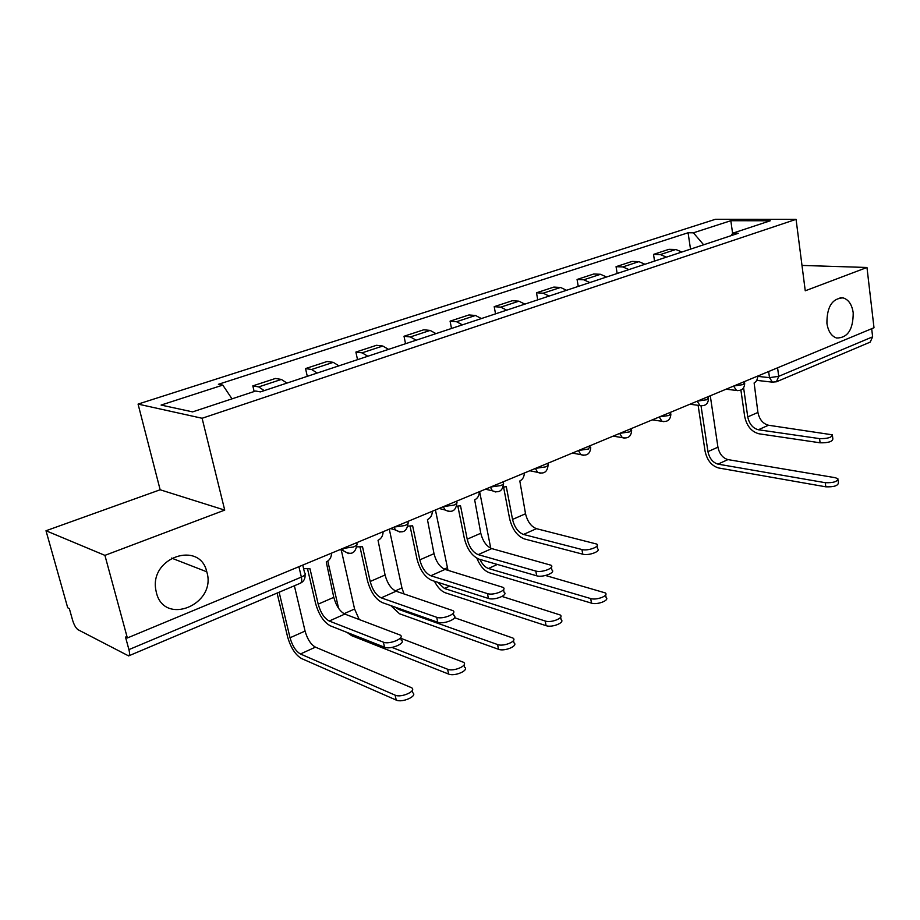<?xml version="1.0" encoding="UTF-8"?>
<svg xmlns="http://www.w3.org/2000/svg" width="920" height="920" viewBox="0 0 920 920"><rect width="100%" height="100%" fill="white"/><g stroke="black" fill="none" stroke-linecap="round" stroke-linejoin="round"><path stroke-width="1.38" d="M206.919 572.297C216.648 604.44 164.335 626.451 156.377 592.595L155.802 589.789C149.649 557.186 199.962 540.373 206.781 571.803L206.919 572.297M853.208 312.8C853.196 329.555 847.665 337.962 836.613 338.019C831.393 336.202 828.172 331.315 826.919 323.357C826.838 306.832 832.22 298.344 843.053 297.873C848.562 299.552 851.954 304.531 853.208 312.8M46 530.748L104.914 555.37L127.362 637.962L874 327.75L866.973 267.478L805.253 290.8L796.064 219.351L715.449 219.282L138.069 404.098L160.149 489.773L46 530.748L67.712 607.775L69.333 608.591L72.657 620.413C74.152 625.117 75.957 628.222 78.062 629.728L128.616 655.903C129.708 655.224 129.8 653.119 128.926 649.612L301.358 577.093C305.129 575.345 306.199 573.919 304.577 572.803L302.772 565.087M104.914 555.37L224.721 510.105L202.101 418.266L796.064 219.351M127.362 637.962L125.488 637.019L128.926 649.612M866.973 267.478L801.987 265.431M871.677 328.716L872.631 336.835L870.193 342.125L776.445 381.788L778.722 376.326L872.631 336.835M681.881 252.011L675.797 249.481L668.92 249.331L653.51 254.391L660.365 254.575L666.436 257.14M654.545 261.084L653.51 254.391M644.966 264.27L638.905 261.636L632.074 261.418L616.055 266.685L622.851 266.926L628.9 269.594M617.159 273.493L616.055 266.685M606.556 277.012L600.519 274.286L593.756 273.999L577.07 279.473L583.809 279.795L589.823 282.566M578.254 286.407L577.07 279.473M566.559 290.294L560.556 287.454L553.863 287.086L536.486 292.79L543.145 293.192L549.125 296.067M537.751 299.851L536.486 292.79M524.871 304.129L518.914 301.173L512.302 300.725L494.201 306.671L500.756 307.153L506.701 310.155M495.535 313.858L494.201 306.671M481.39 318.55L475.479 315.479L468.97 314.95L450.075 321.149L456.538 321.724L462.426 324.852M451.513 328.474L450.075 321.149M435.999 333.626L430.146 330.418L423.752 329.785L404.018 336.26L410.366 336.938L416.185 340.193M405.547 343.723L404.018 336.26M388.55 349.37L382.777 346.023L376.522 345.287L355.891 352.061L362.089 352.843L367.839 356.247M357.523 359.662L355.891 352.061M338.928 365.838L333.235 362.342L327.129 361.491L305.543 368.575L311.581 369.483L317.239 373.037M307.291 376.337L305.543 368.575M286.971 383.088L281.37 379.431L275.436 378.465L252.827 385.882L258.681 386.906L264.236 390.632M254.15 391.517L252.827 385.882M703.639 244.789L693.404 232.817L730.825 220.708L770.27 220.777L732.63 233.231L731.181 235.646M693.404 232.817L688.079 232.76L218.385 384.307L222.801 385.1L161.092 405.065L192.602 411.884L255.645 391.023L260.429 391.885L738.288 233.289L732.63 233.231M138.069 404.098L202.101 418.266M160.149 489.773L224.721 510.105M690.518 249.147L688.079 232.76M222.801 385.1L232.001 398.854M730.825 220.708L732.596 233.277M832.462 435.769L832.864 438.989C832.37 441.68 828.115 442.945 820.111 442.808L819.57 438.621C827.574 438.748 831.829 437.483 832.335 434.815L768.499 425.235C762.956 423.775 759.425 419.52 757.919 412.459L754.124 382.927C756.401 381.731 757.608 379.431 757.758 376.038M740.91 390.103L744.671 416.472C746.73 425.994 751.479 431.767 758.931 433.78L820.111 442.808M819.57 438.621L758.356 429.755C752.824 428.272 749.282 423.982 747.753 416.898L743.613 387.815M838.039 479.826L838.43 482.897C837.97 485.783 833.75 487.094 825.803 486.818L825.274 482.701C833.232 482.966 837.442 481.666 837.913 478.791L835.348 477.721L727.95 459.597C722.752 458.068 719.417 453.928 717.933 447.189L710.274 395.772M825.274 482.701L717.98 464.128C712.793 462.576 709.458 458.413 707.952 451.628L701.029 405.846M698.119 405.317L705.065 451.156C707.089 460.264 711.585 465.865 718.554 467.958L825.803 486.818M597.057 545.916L597.551 548.711C601.404 551.218 588.627 555.979 582.762 554.185L581.934 549.528C587.799 551.287 600.587 546.549 596.735 544.065L536.463 528.666C531.127 526.596 527.493 521.628 525.527 513.762L519.823 480.976C522.721 479.481 524.216 476.836 524.319 473.029M503.596 487.22L509.622 518.707C512.279 529.322 517.189 536.049 524.331 538.913L582.762 554.185M503.125 487.163L506.287 486.645L512.543 519.432C514.521 527.332 518.167 532.346 523.48 534.451L581.934 549.528M605.647 594.906L606.096 597.471C609.96 600.219 597.356 605.153 591.502 603.14L590.686 598.563C596.539 600.553 609.167 595.643 605.303 592.917L545.56 575.495M490.739 548.228L479.63 491.602M476.882 558.233C480.056 565.949 484.184 570.779 489.291 572.723L591.502 603.14M590.686 598.563L488.451 568.491C485.15 567.318 482.31 564.293 479.929 559.417M551.402 567.26L551.896 569.952C556.14 572.562 542.639 577.794 536.693 575.805L535.808 571.055C541.742 573.022 555.266 567.801 551.022 565.225L491.763 548.596C486.496 546.388 482.839 541.282 480.78 533.266L474.674 499.87C477.698 498.318 479.262 495.604 479.343 491.717M457.907 506.414L464.335 538.395C467.13 549.217 472.052 556.151 479.101 559.176L536.693 575.805M456.63 506.23L460.517 505.793L467.21 539.189C469.292 547.25 472.949 552.403 478.193 554.634L535.808 571.055M560.636 617.182L561.085 619.62C565.351 622.483 552.023 627.911 546.089 625.681L545.215 621.023C551.137 623.231 564.489 617.826 560.222 614.985L502.044 596.459M447.994 570.331L435.424 509.967M434.424 581.221C437.621 587.374 441.266 591.238 445.36 592.802L546.089 625.681M545.215 621.023L444.463 588.49L437.655 582.256M503.55 589.639L504.045 592.204C508.737 594.906 494.419 600.679 488.416 598.46L487.45 593.619C493.453 595.815 507.794 590.053 503.113 587.385L445.015 569.422C439.829 567.088 436.16 561.832 434.01 553.667L427.455 519.627C430.629 518.017 432.25 515.223 432.319 511.255M410.136 526.493L416.99 558.992C419.922 570.032 424.856 577.15 431.791 580.382L488.416 598.46M407.951 526.102L412.643 525.826L419.808 559.854C421.992 568.066 425.661 573.367 430.824 575.747L487.45 593.619M513.486 640.515L513.935 642.804C518.639 645.782 504.505 651.774 498.513 649.301L497.57 644.552C503.562 647.001 517.707 641.033 513.015 638.089L454.56 617.711M403.995 593.918L401.936 587.926L389.286 529.138M390.77 605.59L399.498 613.755L498.513 649.301M497.57 644.552L398.555 609.362L395.186 607.154M453.353 613.099L453.859 615.537C459.022 618.32 443.796 624.703 437.747 622.242L436.712 617.297C442.761 619.735 458.01 613.387 452.847 610.615L396.094 591.226C391 588.742 387.32 583.337 385.066 575L378.039 540.316C381.351 538.625 383.042 535.75 383.099 531.702M360.111 547.492L367.436 580.543C370.507 591.801 375.452 599.138 382.26 602.577L437.747 622.242M356.914 546.825L362.526 546.802L370.197 581.486C372.485 589.869 376.165 595.32 381.225 597.851L436.712 617.297M464.048 664.976L464.496 667.115C469.671 670.197 454.664 676.809 448.615 674.072L447.603 669.242C453.652 671.956 468.671 665.356 463.496 662.296L400.763 638.284M338.594 608.338L327.796 561.108M359.237 619.528L354.579 609.017L341.285 550.079M347.07 632.431L351.601 635.639L448.615 674.072M447.603 669.242L391.978 647.415M400.648 637.721L401.143 640.032C406.824 642.896 390.597 649.969 384.525 647.22L383.41 642.183C389.482 644.897 405.731 637.859 400.062 635.019L344.839 614.077C339.848 611.432 336.168 605.855 333.787 597.344L326.255 561.982C329.728 560.222 331.487 557.267 331.534 553.127M307.683 569.491L315.514 603.129C318.745 614.617 323.69 622.184 330.36 625.83L384.525 647.22M303.611 568.583L309.994 568.79L318.205 604.141C320.608 612.697 324.288 618.332 329.245 621.023L383.41 642.183M412.16 690.632L412.585 692.622C418.278 695.796 402.304 703.121 396.221 700.085L395.128 695.152C401.212 698.165 417.209 690.851 411.516 687.711L315.445 647.151C310.822 644.494 307.36 639.135 305.072 631.074L294.365 585.764M395.128 695.152L300.426 653.982C295.826 651.279 292.364 645.874 290.041 637.767L279.128 592.216M277.081 593.078L287.558 636.709C290.674 647.599 295.32 654.867 301.507 658.536L396.221 700.085M342.688 548.492L353.498 546.963C356.948 545.387 357.949 544.088 356.477 543.064L356.419 542.788M394.312 527.056L404.903 525.538C408.054 524.112 408.974 522.905 407.663 521.95L407.572 521.536M443.555 506.586L453.951 505.091C456.837 503.792 457.688 502.688 456.504 501.791L456.4 501.25M490.601 487.036L500.802 485.565C503.435 484.38 504.229 483.368 503.171 482.528L503.044 481.873M535.589 468.349L545.594 466.888C548.009 465.819 548.745 464.887 547.803 464.094L547.664 463.335M578.645 450.466L588.455 449.017L590.375 445.591M619.884 433.331L629.521 431.905L631.453 429.536L631.304 428.582M659.433 416.898L668.909 415.495L670.714 413.31L670.553 412.275M697.394 401.12L706.698 399.74L708.388 397.728L708.227 396.623M733.849 385.974L742.992 384.606L744.579 382.754L744.418 381.581M757.758 376.372L769.488 377.648L778.722 376.326L777.572 367.816M768.648 371.519L769.488 377.648L772.397 382.11L776.445 381.788M311.581 369.483L333.235 362.342M362.089 352.843L382.777 346.023M410.366 336.938L430.146 330.418M456.538 321.724L475.479 315.479M500.756 307.153L518.914 301.173M543.145 293.192L560.556 287.454M583.809 279.795L600.519 274.286M622.851 266.926L638.905 261.636M660.365 254.575L675.797 249.481M258.681 386.906L281.37 379.431M733.608 386.078L736.506 390.448L737.92 390.666M697.153 401.223L700.016 405.57L701.638 405.858M659.203 416.99L661.986 421.291L663.872 421.682M619.654 433.423L622.322 437.644L624.507 438.161M578.415 450.558L580.922 454.652L583.464 455.342M535.359 468.441L537.659 472.362L540.615 473.271M490.383 487.128L492.407 490.797L495.845 492.016M443.348 506.678L445.05 509.979L449.017 511.6M394.105 527.137L395.416 529.954L399.993 532.116M342.493 548.584L343.39 550.746L348.611 553.61M298.919 566.685L301.358 577.093C302.047 580.405 301.725 582.452 300.38 583.222C303.818 581.497 305.382 578.634 305.049 574.655M773.639 382.294L756.723 380.362M757.919 412.459L747.753 416.898M768.499 425.235L758.356 429.755M707.952 451.628L717.933 447.189M717.98 464.128L727.95 459.597M525.527 513.762L512.543 519.432M536.463 528.666L523.48 534.451M488.451 568.491L497.341 564.443M480.78 533.266L467.21 539.189M491.763 548.596L478.193 554.634M444.187 569.112L447.292 567.721M444.463 588.49L449.719 586.097M434.01 553.667L419.808 559.854M445.015 569.422L430.824 575.747M395.278 590.893L401.936 587.926M398.555 609.362L399.809 608.787M385.066 575L370.197 581.486M396.094 591.226L381.225 597.851M344.034 613.72L354.579 609.017M333.787 597.344L318.205 604.141M344.839 614.077L329.245 621.023M290.041 637.767L305.072 631.074M300.426 653.982L315.445 647.151M726.098 389.195L736.506 390.448C741.646 390.977 744.372 388.654 744.694 383.479M689.942 404.225L700.016 405.57C705.329 406.272 708.17 403.926 708.526 398.521M652.326 419.853L661.986 421.291C667.506 422.211 670.473 419.853 670.864 414.195M613.157 436.126L622.322 437.644C628.084 438.84 631.189 436.459 631.637 430.514M572.355 453.077L580.922 454.652C586.937 456.182 590.214 453.801 590.732 447.534M529.805 470.752L537.659 472.362C543.962 474.306 547.423 471.937 548.044 465.29M485.415 489.198L492.407 490.797C499.019 493.246 502.699 490.923 503.447 483.828M439.07 508.449L445.05 509.979C451.973 513.072 455.906 510.818 456.826 503.217M390.62 528.586L395.416 529.954C402.661 533.83 406.87 531.691 408.02 523.503M339.928 549.642L343.39 550.746C350.922 555.588 355.43 553.587 356.891 544.743M300.38 583.222L128.616 655.903M843.053 297.873L840.098 297.723M206.781 571.803L171.499 558.072"/></g></svg>
